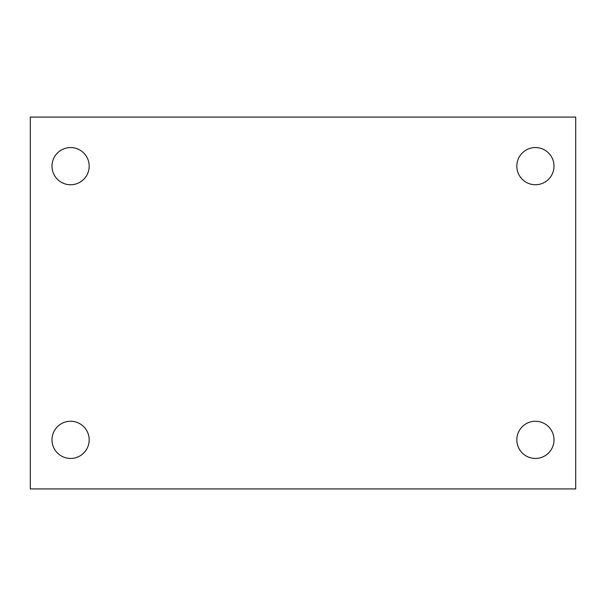 <?xml version="1.0" encoding="UTF-8"?>
<svg xmlns="http://www.w3.org/2000/svg" width="606" height="606" viewBox="0 0 606 606"><rect width="100%" height="100%" fill="white"/><g stroke="black" fill="none" stroke-linecap="round" stroke-linejoin="round"><path stroke-width="0.91" d="M30.3 117.072L575.7 117.072L575.7 488.928L30.3 488.928L30.3 117.072M70.584 421.253A18.597 18.597 0 0 1 89.18 439.842A18.597 18.597 0 0 1 70.584 458.439A18.597 18.597 0 0 1 51.995 439.842A18.597 18.597 0 0 1 70.584 421.253M535.416 421.253A18.597 18.597 0 0 1 554.005 439.842A18.597 18.597 0 0 1 535.416 458.439A18.597 18.597 0 0 1 516.82 439.842A18.597 18.597 0 0 1 535.416 421.253M535.416 147.561A18.597 18.597 0 0 1 554.005 166.158A18.597 18.597 0 0 1 535.416 184.747A18.597 18.597 0 0 1 516.82 166.158A18.597 18.597 0 0 1 535.416 147.561M70.584 147.561A18.597 18.597 0 0 1 89.18 166.158A18.597 18.597 0 0 1 70.584 184.747A18.597 18.597 0 0 1 51.995 166.158A18.597 18.597 0 0 1 70.584 147.561"/></g></svg>
